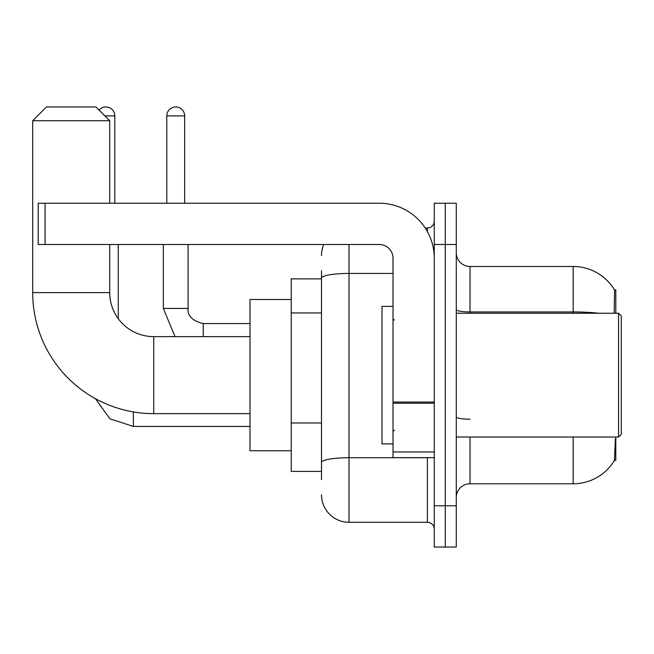 <?xml version="1.0" encoding="UTF-8"?>
<svg xmlns="http://www.w3.org/2000/svg" width="654" height="654" viewBox="0 0 654 654"><rect width="100%" height="100%" fill="white"/><g stroke="black" fill="none" stroke-linecap="round" stroke-linejoin="round"><path stroke-width="0.98" d="M615.798 313.25L615.798 289.869L614.547 290.041A48.134 48.134 0 0 0 573.166 266.489A48.134 48.134 0 0 1 614.449 289.869A48.134 48.134 0 0 0 573.166 266.489L470.022 266.489A13.75 13.75 0 0 1 456.271 252.738A13.75 13.75 0 0 0 470.022 266.489L470.022 313.25M615.798 437.019L615.798 460.4L614.449 460.4L615.398 438.671M321.498 304.707L321.498 270.617L321.498 278.866L291.243 278.866L291.243 471.403L321.498 471.403M456.271 497.531A13.75 13.75 0 0 1 470.022 483.78L573.166 483.78L573.166 437.019M614.686 459.991A48.134 48.134 0 0 1 573.166 483.78M445.268 505.779L445.268 547.038L456.271 547.038L456.271 505.779L445.268 505.779L445.268 547.038L434.264 547.038L434.264 505.779L445.268 505.779L445.268 244.49L445.268 505.779M434.264 505.779L434.264 203.231L445.268 203.231L445.268 244.49L445.268 203.231L456.271 203.231L456.271 505.779M614.212 313.25L614.547 290.041A48.134 48.134 0 0 0 573.166 266.489L573.166 311.95L470.022 311.95A13.75 2.387 0 0 1 456.271 309.563M321.498 479.652L321.498 270.617M349.007 244.49L349.007 522.284L427.389 522.284L427.389 457.645M425.198 227.984L427.389 227.984A6.875 6.875 0 0 0 434.264 221.109M321.498 467.275L321.498 431.231M434.264 529.16A6.875 6.875 0 0 0 427.389 522.284M321.498 255.485A27.501 27.501 0 0 1 323.795 244.49M349.007 522.284A27.501 27.501 0 0 1 321.498 494.776M249.983 413.639L153.723 413.639A121.023 121.023 0 0 1 32.7 292.616L32.7 120.712L46.45 106.962L95.958 106.962L109.717 120.712L32.7 120.712M153.723 413.639L153.723 336.63A44.006 44.006 0 0 1 109.717 292.616L109.717 244.49M109.717 203.231L109.717 120.712M291.243 299.499L249.983 299.499L249.983 450.769L291.243 450.769M99.081 110.085A8.935 8.935 0 0 1 114.802 115.905L114.802 203.231M118.243 318.653L118.243 244.49M166.786 203.231L166.786 115.905A8.935 8.935 0 0 1 175.722 106.962A8.935 8.935 0 0 1 184.665 115.905L184.665 203.231M163.345 244.49L163.345 308.435L188.099 308.435L188.099 244.49M434.264 457.645L393.013 457.645L393.013 402.038L434.264 402.038M434.264 258.24A55.01 55.01 0 0 0 379.263 203.231L45.077 203.231L45.077 244.49L379.263 244.49A13.75 13.75 0 0 1 393.013 258.24L393.013 402.038M45.077 244.49L38.202 244.49L38.202 203.231L45.077 203.231M618.553 313.25L621.3 315.996L621.3 434.264L618.553 437.019L618.553 313.25L456.271 313.25M393.013 306.374L382.01 306.374L382.01 443.894L393.013 443.894M321.498 312.964L291.243 312.964M321.498 422.974L291.243 422.974M470.022 437.019L470.022 483.78M598.958 313.25A48.134 8.355 180 0 0 573.166 311.95L573.166 313.25M456.271 244.49L434.264 244.49M470.022 419.214A13.75 2.387 0 0 1 456.271 416.827M429.784 457.645A6.875 1.194 0 0 1 427.389 457.718L349.007 457.718A27.501 4.774 180 0 0 321.498 462.501M321.498 278.22A27.501 4.774 180 0 1 349.007 273.437L393.013 273.437M427.389 231.606L427.389 227.984M32.7 292.616L109.717 292.616M249.983 426.433L133.367 426.433L109.913 418.805L95.361 398.638L109.913 418.805L133.367 426.433L133.367 411.914M104.902 115.905L114.802 115.905M203.231 336.63L203.231 323.583C192.309 320.812 187.273 315.768 188.099 308.435C187.273 315.768 192.309 320.812 203.231 323.558L249.983 323.558M166.786 115.905L184.665 115.905M434.264 403.232L393.013 403.232M393.013 451.963L434.264 451.963M249.983 336.63L153.723 336.63M163.345 308.435L175.019 336.63M188.099 308.435C187.273 315.768 192.309 320.812 203.231 323.558M456.271 437.019L618.553 437.019M394.387 320.125L393.013 318.751M394.387 430.144L393.013 431.517"/></g></svg>

